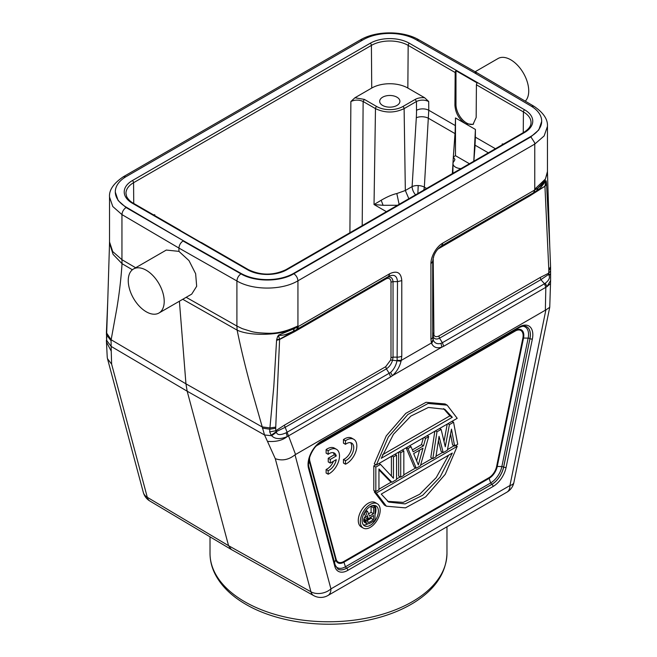 <?xml version="1.0" encoding="UTF-8"?>
<svg xmlns="http://www.w3.org/2000/svg" width="657" height="657" viewBox="0 0 657 657"><rect width="100%" height="100%" fill="white"/><g stroke="black" fill="none" stroke-linecap="round" stroke-linejoin="round"><path stroke-width="0.99" d="M353.827 439.319L351.782 438.145A14.446 8.344 120 0 0 343.439 439.574L345.483 440.757A14.446 8.344 -60 0 1 353.827 439.319A14.446 8.344 -60 0 1 355.815 451.622A14.446 8.344 -60 0 1 345.483 464.203L345.483 460.639A10.11 5.839 120 0 0 352.973 451.901A10.11 5.839 120 0 0 351.659 443.073A10.11 5.839 120 0 0 345.483 444.321L345.483 440.757M345.483 464.203L343.439 463.029L343.439 459.457A10.11 5.839 120 0 0 350.567 451.663A10.11 5.839 120 0 0 350.534 442.67M345.483 444.321L343.439 443.147L343.439 439.574M391.416 456.311L391.416 476.062M378.949 469.862L389.864 481.08L391.909 482.263L378.949 468.942L378.949 489.744L375.845 491.535L373.8 490.36L373.8 465.912L375.845 464.737M398.668 452.123L398.668 475.997L400.713 477.179L403.825 475.381L403.825 450.94L400.713 452.739L400.713 477.179M406.116 447.819L414.214 467.02L416.259 468.203L407.964 448.55L406.412 447.647M423.354 437.874L421.466 444.633L412.366 449.889M447.253 424.069L444.009 441.455M450.546 433.949L452.558 444.888L454.603 446.07L451.49 429.136L447.343 450.259L443.204 452.648L439.057 436.322L435.944 456.837L432.84 458.627L436.987 431.797L435.427 430.902M438.408 440.617L441.159 451.466L443.204 452.648M434.844 431.238L430.795 457.453L432.84 458.627M447.162 405.147L445.118 403.965L426.048 402.298L405.796 413.335L386.234 435.911L374.293 463.834L376.338 465.016L457.215 418.32L447.162 405.147L428.093 403.472L407.833 414.518L388.279 437.094L376.338 465.016M374.293 491.863L384.337 505.019L386.382 506.202L376.338 493.046L374.293 491.863L375.352 491.255M454.11 445.783L447.474 449.618M442.711 452.369L436.043 456.213M432.347 458.348L420.595 465.131M415.766 467.924L403.825 474.814M400.22 476.892L396.565 479.002M391.416 481.983L378.949 489.178M377.282 503.738L375.237 502.564A14.043 8.106 120 0 0 368.216 503.254A14.043 8.106 120 0 0 359.042 515.63A14.043 8.106 120 0 0 361.194 526.881L363.239 528.064A14.043 8.106 -60 0 1 360.323 521.633A14.043 8.106 -60 0 1 370.261 504.436A14.043 8.106 -60 0 1 377.282 503.738A14.043 8.106 -60 0 1 380.189 510.169A14.043 8.106 -60 0 1 370.261 527.366A14.043 8.106 -60 0 1 363.239 528.064M333.206 452.673A10.11 5.839 120 0 1 334.208 454.8L328.237 458.241L328.237 461.912L330.282 463.086L336.253 459.645A10.11 5.839 -60 0 1 328.155 470.642L328.155 474.206L326.118 473.032L326.118 469.459A10.11 5.839 120 0 0 333.395 461.296M328.155 454.324L326.118 453.149L326.118 449.577L328.155 450.759L328.155 454.324A10.11 5.839 -60 0 1 334.331 453.084A10.11 5.839 -60 0 1 336.253 455.983L330.282 459.424L330.282 463.086M328.155 474.206A14.446 8.344 120 0 0 338.486 461.625A14.446 8.344 120 0 0 336.499 449.322L334.454 448.148A14.446 8.344 120 0 0 326.118 449.577M107.231 357.178L106.467 342.051L111.23 351.15L111.633 364.183L107.485 358.689L107.214 357.006M106.516 338.347L107.74 301.235L106.409 332.729M111.23 351.15L111.148 346.411L106.697 340.482L106.533 338.256M106.409 332.762L106.623 334.98L111.058 340.753L111.148 346.411L187.179 391.211L185.947 383.828L179.402 301.218M106.401 334.06L106.787 337.854M106.508 336.893L106.754 340.301M111.058 340.753L111.148 339.759L106.418 332.721M545.926 182.17L546.049 180.659C544.784 182.465 542.115 184.872 538.058 187.869L544.801 180.732L547.47 172.536L549.745 246.047L546.534 183.804L544.924 186.062L546.016 180.946L540.087 188.231L536.629 190.817L538.091 187.886L534.823 189.988L533.558 192.747L441.66 245.792L442.917 243.016C436.552 246.498 430.844 256.32 430.918 263.786L432.7 261.314L432.7 336.811L433.259 340.08L431.665 343.578C433.694 347.471 437.102 348.653 441.898 347.11L392.393 375.689C396.656 371.87 399.538 367.058 401.049 361.251L401.271 360.397L397.115 360.34L396.951 361.038C395.941 365.637 393.822 369.431 390.603 372.437L286.173 432.782L287.249 436.609L288.53 435.862L284.341 425.21L275.817 430.729A48.322 27.898 -60 0 1 275.726 428.249L275.735 427.116L269.896 427.921L262.044 426.878L185.947 383.828L111.148 339.759L116.839 308.396C119.377 293.071 121.11 278.157 122.038 263.679L113.086 254.358L109.522 243.164L107.74 301.333M132.394 269.764L122.038 263.679L121.947 259.696L112.717 251.557L109.522 241.916A43.354 43.354 0 0 0 109.522 243.492M550.517 283.553L546.985 286.649L545.31 283.175L544.464 283.767L545.827 287.314L546.985 286.649L550.607 280.473L549.745 307.254L545.868 309.981L509.947 485.531A14.446 5.897 11.6 0 0 513.881 482.534L549.745 307.262M506.949 492.15A14.446 8.344 -120 0 0 509.947 485.531L330.939 588.886A14.446 8.344 60 0 1 327.942 595.497L506.949 492.15A14.446 14.446 0 0 0 513.881 482.534M231.182 549.318L228.57 545.688L187.179 391.211L264.533 434.975L267.456 441.348C275.8 442.038 282.387 440.453 287.216 436.593M231.297 549.498L313.66 595.595A14.446 8.36 -60.8 0 1 310.942 591.785L228.57 545.688L147.299 497.308A14.446 8.327 120.8 0 0 149.87 501.028L231.141 549.408M191.729 294.098L196.673 286.288L195.638 273.706L188.986 260.599L178.926 251.368L166.303 250.054M178.926 251.368L178.926 248.067C179.205 245.086 180.568 242.729 183.016 240.988L240.955 273.862C254.867 282.132 280.054 282.067 293.851 273.731L530.675 137.001L538.789 129.955L541.68 121.43M476.81 72.787L474.403 72.787M115.304 192.099L118.129 200.541L126.07 207.538L183.016 240.519L126.07 207.062A37.564 21.689 180 0 1 115.295 191.86A37.564 21.689 180 0 1 126.308 176.519L363.132 39.79A37.564 21.689 180 0 1 416.037 39.658L473.976 72.533L530.913 105.982A37.564 21.689 180 0 1 541.688 121.184A37.564 21.689 180 0 1 530.675 136.525L293.851 273.255A37.564 21.689 180 0 1 240.955 273.386L183.016 240.519M455.17 72.525A1.733 1.002 -60 0 1 455.983 70.726L477.237 82.996A1.733 1.002 120 0 0 476.415 84.794L476.169 117.504L473.015 124.411L465.452 123.697C459.005 119.237 455.498 113.086 454.923 105.235L455.17 72.525L408.169 45.39A25.993 15.012 0 0 0 371.41 45.39L133.576 182.703A25.993 15.012 0 0 0 125.955 193.413L126.62 196.468C128.813 200.853 132.763 202.914 133.215 203.153A1.733 1.002 120 0 0 132.344 203.235L247.59 269.772A27.734 16.006 0 0 0 286.805 269.772L524.639 132.451A27.734 16.006 0 0 0 524.639 109.818L409.401 43.28A27.734 16.006 0 0 0 370.187 43.28L132.344 180.593A27.734 16.006 0 0 0 132.344 203.235M375.59 108.692L363.132 101.498C359.05 99.65 354.961 99.659 350.879 101.515L354.92 97.762L371.731 88.054A25.541 14.75 180 0 1 407.849 88.054L424.66 97.762L428.701 101.515C424.619 99.659 420.529 99.65 416.448 101.498L416.513 110.327A106.951 62.817 -60.9 0 1 416.308 117.784L412.103 186.596A8.672 4.443 -176.5 0 1 418.222 185.561A8.672 4.443 -176.5 0 1 424.34 187.13A8.672 5.001 -60 0 1 423.658 190.169M469.435 163.741L455.49 155.693L453.33 156.949L452.361 173.596M473.796 161.22L475.413 129.445L455.49 117.948L455.49 155.693M502.909 144.417L502.219 143.957L503.541 144.055M473.541 124.058A15.029 8.672 60 0 1 466.61 123.023A15.029 8.672 60 0 1 455.983 104.627L455.983 70.726M180.494 230.648A1.733 1.002 -60 0 0 180.207 230.278A1.733 1.002 -60 0 0 179.747 230.213L201.001 242.482A1.733 1.002 120 0 1 201.461 242.548L248.453 269.682A1.733 1.002 -60 0 0 247.582 269.772M460.984 168.619A8.722 5.034 180 0 1 452.993 163.577A8.722 5.034 180 0 1 454.217 161.031L454.915 159.487L453.33 156.949L455.096 133.658L455.49 117.948L455.432 125.659M475.019 145.156L475.413 137.19L495.419 148.737M475.356 137.157L475.413 129.445M426.631 188.452L424.34 187.13L428.766 110.261L455.383 125.627L455.096 133.658M415.569 194.842A8.672 5.001 60 0 1 412.103 186.596L405.344 190.497L408.843 198.718M399.119 204.335L396.82 193.56M383.097 205.304L381.183 200.262C387.162 196.772 392.377 194.538 396.82 193.544L405.336 190.497L404.112 108.619C394.561 113.135 385.018 113.135 375.476 108.619L374.03 204.532L383.097 205.304L397.51 205.271M381.183 200.262L374.03 204.524L386.406 211.677M154.075 215.192L154.765 214.732L153.467 214.839M424.66 97.762C421.063 97.417 417.918 97.959 415.216 99.404L416.448 101.498L404.112 108.619A1.733 1.002 -120 0 0 402.889 106.516A18.519 10.693 180 0 1 376.691 106.516L364.364 99.404L354.92 97.762M382.637 105.449A10.11 5.839 0 0 0 393.658 106.713A10.11 5.839 0 0 0 399.908 101.318A10.11 5.839 0 0 0 396.943 97.187A10.11 5.839 0 0 0 385.922 95.922A10.11 5.839 0 0 0 379.68 101.318A10.11 5.839 0 0 0 382.637 105.449M546.534 183.804L546.271 181.422M547.462 171.444L545.417 179.016L534.765 189.183L534.486 190.144A6.069 3.507 -120 0 1 533.229 192.928L530.256 194.644L529.657 195.967L544.932 186.284L535.471 191.565M548.8 269.46L548.809 270.602L550.574 268.187L550.574 266.89L548.8 269.46L544.932 186.284L546.575 184.453M550.229 274.092L548.562 274.437L548.71 273.181L550.459 271.095M548.809 270.602A49.415 28.522 -60 0 1 548.71 273.181L540.194 277.492L540.883 279.668L548.562 274.437L548.825 274.946L550.287 274.84M545.31 283.175C549.096 280.293 550.262 277.55 548.825 274.946M442.366 342.708L440.954 343.365L441.898 347.11L443.738 346.255L442.366 342.708L544.464 283.767L540.883 279.668L439.525 338.191L442.366 342.708M433.201 257.799L433.916 335.07C434.819 336.811 436.453 337.123 438.827 336.014L439.525 338.191C436.618 339.653 434.491 339.193 433.152 336.811L433.226 340.08C434.712 343.241 437.291 344.342 440.954 343.365M431.665 343.578L431.427 342.987L433.078 339.57M397.115 360.332L397.493 281.639L401.78 280.613C401.123 272.655 397.124 270.347 389.79 273.682L298.221 326.554L297.933 325.913C286.928 331.235 276.802 333.682 267.555 333.239C260.213 333.05 254.809 332.467 251.335 331.481L242.252 328.64L236.906 326.061L237.128 330.126L182.745 299.288M536.679 190.785L533.558 192.747L536.621 190.801M540.087 188.231L537.007 190.546M433.546 257.552L433.677 256.238M437.792 249.134L529.657 195.967M433.916 335.07L433.16 336.811L432.7 334.232L432.7 336.811A6.069 3.507 180 0 1 430.918 339.291L431.427 342.987L401.271 360.397L401.78 356.11L401.78 280.613M432.708 260.903L432.7 336.811L432.7 261.199M401.049 361.251L392.566 360.25L393.034 357.137L390.989 357.622L390.619 360.069L385.7 366.688L284.341 425.21M286.173 432.782C280.342 435.353 277.098 435.164 276.441 432.216L271.67 435.722C274.897 439.196 280.087 439.484 287.249 436.609M276.441 432.216L276.359 431.592L271.16 435.221L271.67 435.722L264.533 434.975L250.416 385.478C245.028 365.604 240.602 347.159 237.128 330.126C250.046 336.343 279.866 335.431 294.254 328.631L278.42 335.177M285.031 427.378L276.359 431.592L275.817 430.729L269.715 431.92L271.16 435.221M275.726 428.249L269.805 429.202L269.715 431.92M293.309 331.3L296.644 329.535L297.95 326.751L294.287 328.648L293.309 331.3C285.286 334.914 283.627 335.382 278.511 335.39L279.603 339.472L276.572 340.342L273.821 386.341L269.805 429.202L262.34 428.093M275.735 427.116L279.603 339.472L294.878 331.514L295.478 330.192L279.627 339.234L276.687 339.603L276.572 340.342M278.584 336.532L277.615 336.524L276.687 339.603M278.511 335.39L277.615 336.524M443.738 346.255L545.827 287.314L545.351 310.203L295.009 454.808C288.768 459.826 282.182 461.107 275.267 458.66L267.465 441.348M545.351 310.203L545.868 309.981M275.267 458.66L310.942 591.785A14.446 10.216 -15 0 0 321.027 593.337A14.446 10.216 -15 0 0 330.939 588.886L295.009 454.808M296.635 329.518L295.478 330.192M390.603 372.437L392.393 375.689L390.611 376.921L389.24 373.381L386.398 368.856C389.322 366.918 391.375 364.044 392.566 360.25L390.619 360.069M389.79 273.682L388.533 276.466C393.97 273.944 396.959 275.669 397.493 281.639L393.034 281.639C392.467 277.336 390.225 276.039 386.3 277.755L296.964 329.329A6.069 3.507 60 0 0 298.221 326.554M391.909 482.263L396.565 479.569L396.565 455.129L393.461 456.919L393.461 478.247L380.51 464.4L378.958 463.505M380.51 464.4L375.845 467.094L375.845 491.535M391.909 456.024L393.461 456.919M396.565 455.129L395.013 454.233M375.845 467.094L373.8 465.912M399.16 451.835L400.713 452.739M403.825 450.94L402.273 450.045M416.259 468.203L420.406 465.813L428.692 436.585L427.14 435.681M428.692 436.585L425.588 438.375L424.028 437.48M407.964 448.55L411.077 446.752L413.146 451.794L423.51 445.816L425.588 438.375M413.664 453.576L418.328 464.926L422.993 448.189L413.664 453.576M411.077 446.752L409.525 445.857M423.51 445.816L421.466 444.633M419.601 450.152L416.637 460.795M454.603 446.07L457.707 444.272L453.56 422.221L449.421 424.619L445.274 446.768L441.126 429.399L439.574 428.504M441.126 429.399L436.987 431.797M447.869 423.716L449.421 424.619M453.56 422.221L452.008 421.326M381.241 458.315L452.312 417.277L444.83 409.278L428.405 407.447L410.847 416.111L393.453 434.285L381.241 458.315M452.312 417.277L449.864 415.865L443.574 408.621M382.497 454.759L449.864 415.865M455.178 445.167L457.215 446.349L376.338 493.046M457.215 446.349L445.265 474.264L425.711 496.832L405.451 507.869L386.382 506.202M452.312 453.051L381.241 494.089L388.722 502.088L405.147 503.919L422.714 495.255L440.1 477.081L452.312 453.051M448.608 455.194L436.24 477.598L419.749 494.22L403.242 502.375L387.523 501.332M362.122 520.599A11.498 6.644 120 0 0 364.504 525.863A11.498 6.644 120 0 0 370.261 525.296A11.498 6.644 120 0 0 378.391 511.203A11.498 6.644 120 0 0 376.009 505.939A11.498 6.644 120 0 0 370.261 506.514A11.498 6.644 120 0 0 362.122 520.599M374.646 505.463A11.498 6.644 -60 0 1 375.935 509.791A11.498 6.644 -60 0 1 374.991 514.743M367.6 523.99A11.498 6.644 -60 0 1 363.411 524.927M372.396 505.611L371.082 506.366L371.082 512.353L368.511 513.84M364.249 513.035L365.522 516.131L363.83 518.816L363.592 520.96L364.561 522.397L367.008 523.81L366.286 523.087L366.039 521.231L367.977 517.552L365.801 512.246L367.493 511.269L365.974 510.39M367.493 511.269L369.431 516.139L373.537 513.766L373.537 507.779L371.082 506.366M373.537 507.779L374.991 506.941L374.991 520.344L369.185 523.695L367.008 523.81M373.537 515.474L368.216 518.833L367.493 520.681L367.731 522.249L368.947 522.405L373.537 519.753L373.537 515.474M371.082 512.353L373.537 513.766M374.991 506.941L372.593 505.562M366.286 523.087L363.83 521.674M366.039 522.372L363.592 520.96M366.039 521.231L363.592 519.818M366.286 520.237L363.83 518.816M367.008 518.677L364.561 517.264M367.977 517.552L365.522 516.131M365.801 512.246L364.996 511.778M367.567 520.369L371.082 518.34L371.082 516.895M371.082 518.34L373.537 519.753M367.509 521.576L368.947 522.405M525.288 101.17A25.426 14.684 -120 0 0 526.774 80.392A25.426 14.684 -120 0 0 510.752 59.795A25.426 14.684 -120 0 0 498.039 58.53L475.151 71.744M146.232 270.241A25.426 14.684 60 0 1 162.846 292.652A25.426 14.684 60 0 1 158.945 313.028A25.426 14.684 60 0 1 146.232 311.771A25.426 14.684 60 0 1 129.618 289.359A25.426 14.684 60 0 1 133.519 268.984A25.426 14.684 60 0 1 146.232 270.241M343.439 459.457L345.483 460.639M326.118 469.459L328.155 470.642M336.499 449.322A14.446 8.344 120 0 0 328.155 450.759M334.208 454.8L336.253 455.983M328.237 458.241L330.282 459.424M308.56 463.801L309.431 461.641L335.711 559.723L336.113 559.181A11.153 6.439 -60 0 0 343.726 561.53L488.98 477.672A11.153 6.439 -60 0 0 496.593 466.527L497.25 466.454L523.53 338.035L528.146 338.133L501.866 466.552L503.681 467.045A1.733 0.706 11.6 0 0 506.095 467.431L532.367 339.012A19.069 11.013 120 0 0 519.342 326.931L321.536 441.134A19.069 11.013 120 0 0 308.511 468.26L334.791 566.334A19.069 11.013 120 0 0 347.816 570.358L493.062 486.5A19.069 11.013 120 0 0 506.095 467.431M315.96 446.267A11.153 6.439 -60 0 1 317.446 445.241L515.26 331.038A11.153 6.439 -60 0 1 522.873 338.1L496.593 466.527M336.113 559.181L309.833 461.099A11.153 6.439 -60 0 1 309.702 457.1M210.018 536.835L210.018 553.366A118.474 68.402 0 0 0 244.716 601.738A118.474 68.402 0 0 0 373.833 616.562A118.474 68.402 0 0 0 446.965 553.366L446.965 526.783M149.87 501.028A14.446 14.446 0 0 1 143.3 492.356A14.446 10.216 -15 0 0 147.299 497.308L111.633 364.183M135.654 267.752L121.947 259.696L121.947 214.593C122.243 211.62 123.615 209.263 126.07 207.538L126.07 207.062M240.955 273.386L240.955 273.862C238.54 275.62 237.193 277.985 236.906 280.966L178.926 248.067L121.947 214.593L112.782 206.52L109.522 197.051L109.522 242.08M530.675 136.525L534.617 142.692L534.765 144.08L297.933 280.81C282.025 290.427 252.961 290.501 236.906 280.966L236.906 326.061L186.177 297.309M297.933 325.913L297.933 280.81C297.646 277.829 296.282 275.472 293.851 273.731L293.851 273.255M534.757 189.183L534.765 144.072L544.127 135.95L547.462 126.382C547.913 119.311 543.372 112.585 533.837 106.196L476.883 72.73M533.796 106.27L531.341 106.245M418.838 39.896L416.472 39.905M360.282 40.052L362.697 40.044M123.459 176.79L125.873 176.774M132.344 180.593A1.733 1.002 60 0 1 133.576 182.703L133.732 203.448M371.731 88.054L371.41 45.39A1.733 1.002 -120 0 0 370.178 43.28M409.401 43.28A1.733 1.002 120 0 0 408.169 45.39L407.849 88.054M523.259 132.665L523.415 111.928L476.415 84.794M524.639 132.459A1.733 1.002 -120 0 0 523.769 132.369C528.63 129.355 531.053 126.111 531.028 122.629A25.993 15.012 0 0 0 523.415 111.928A1.733 1.002 -60 0 1 524.639 109.818M416.513 110.327A8.672 4.87 179.6 0 1 428.766 110.261L428.701 101.515M502.219 143.957L502.203 144.827M454.923 105.235L455.983 104.627M523.769 132.369L285.935 269.682A1.733 1.002 60 0 1 286.805 269.772M473.853 161.195L475.11 145.213L488.323 152.835M417.852 193.519L418.222 185.561M453.461 155.134L455.005 133.601L428.536 118.326A8.672 4.443 3.5 0 0 416.308 117.784M362.212 225.647L363.132 101.498L364.364 99.404M154.789 215.603L154.765 214.732M350.879 101.515L349.902 232.75M402.889 106.516L415.216 99.404M376.691 106.516A1.733 1.002 120 0 0 375.467 108.619M430.918 339.291L430.918 263.786M432.7 261.314C433.374 254.801 436.355 249.627 441.66 245.792L441.414 245.94M442.917 243.016L534.486 190.144M441.603 245.825L530.256 194.644M438.868 247.985A2.891 1.667 -120 0 0 438.827 248.403M438.827 336.014L540.194 277.492M432.7 336.819L432.7 334.265L433.546 333.058M390.611 376.921L288.53 435.862L295.527 454.43M390.989 357.622L390.989 282.124A7.473 4.312 -60 0 0 385.7 279.077L386.3 277.755L388.533 276.466L296.964 329.329M390.989 282.124L393.034 281.639L393.034 357.137L397.493 357.137A6.069 3.507 0 0 0 401.78 356.11M385.7 366.688L386.398 368.856L285.039 427.378M385.7 279.077L294.878 331.514M493.062 486.5A1.733 1.002 -120 0 0 491.838 484.373A17.337 10.011 120 0 0 503.681 467.045L529.961 338.618A17.337 10.011 120 0 0 526.791 326.784C525.025 325.626 522.422 325.938 518.989 327.728A1.733 1.002 -120 0 0 519.342 326.931M335.513 566.038A16.376 9.453 120 0 0 345.434 566.786L346.526 568.198A17.337 10.011 -60 0 1 337.895 569.077A17.337 10.011 120 0 0 346.584 568.231L491.838 484.373L490.68 482.92L489.112 478.378L343.857 562.236A11.925 6.882 -60 0 1 335.711 559.723L334.241 563.328M532.367 339.012A1.733 0.706 -168.4 0 1 529.961 338.618L503.623 467.012A17.337 10.011 -60 0 1 491.781 484.34L346.584 568.231A1.733 1.002 60 0 1 347.816 570.358M334.791 566.334A1.733 1.224 -15 0 0 335.234 565.176L308.954 467.102A1.733 1.224 165 0 1 308.511 468.26M321.536 441.134A1.733 1.002 60 0 1 321.174 441.931L518.989 327.728M526.758 326.767A17.337 10.011 -60 0 1 529.903 338.585A1.733 0.706 11.6 0 0 528.146 338.133A16.376 9.453 120 0 0 522.939 326.225M343.726 561.53L345.434 566.786L490.68 482.92A16.376 9.453 120 0 0 501.866 466.552L497.25 466.454A11.925 6.882 -60 0 1 489.104 478.378L488.98 477.672M317.651 444.559L515.384 330.479A11.925 6.882 -60 0 1 523.53 338.035A1.733 0.706 11.6 0 0 522.873 338.1M515.26 331.038A1.733 1.002 60 0 1 515.384 330.479L515.975 329.461M309.833 461.099A1.733 1.224 -15 0 0 309.431 461.641A11.925 6.882 -60 0 1 309.143 459.087M317.405 444.789A11.925 6.882 -60 0 1 317.577 444.682A1.733 1.002 -120 0 0 317.446 445.241M106.368 340.301L106.467 342.051M143.3 492.356L107.485 358.689M476.842 72.705L418.879 39.822C403.02 30.509 375.976 30.575 360.241 39.978L123.417 176.708C113.554 183.352 108.922 190.136 109.522 197.051M115.295 192.337L115.295 191.86M541.688 121.66L541.688 121.184M285.935 269.682C273.443 275.57 260.944 275.57 248.453 269.682M180.207 230.278L133.215 203.153M452.993 163.577L452.895 173.292M549.745 246.022L550.574 266.857M550.591 268.196L550.607 280.482M547.462 126.382L547.462 171.411M547.462 172.742A43.354 43.354 0 0 0 547.462 171.231M540.062 188.247L539.208 188.929M530.478 194.513L534.765 192.041M295.33 330.274L296.266 329.732M296.865 329.387L297.728 328.894M386.3 277.755L388.533 276.466M313.66 595.595A14.446 14.446 0 0 0 327.942 595.497M337.92 569.093L335.234 565.176M308.954 467.102C306.589 460.311 313.299 445.972 321.174 441.931M158.945 313.028L191.639 294.155M133.519 268.984L166.213 250.112M446.965 553.366C446.284 572.896 435.271 589.337 413.918 602.674C400.121 611.133 383.819 617.178 365.021 620.808C324.205 628.856 276.54 622.384 245.915 604.383C231.724 596.186 221.54 586.274 215.381 574.645C211.833 567.788 210.043 560.692 210.018 553.366"/></g></svg>
